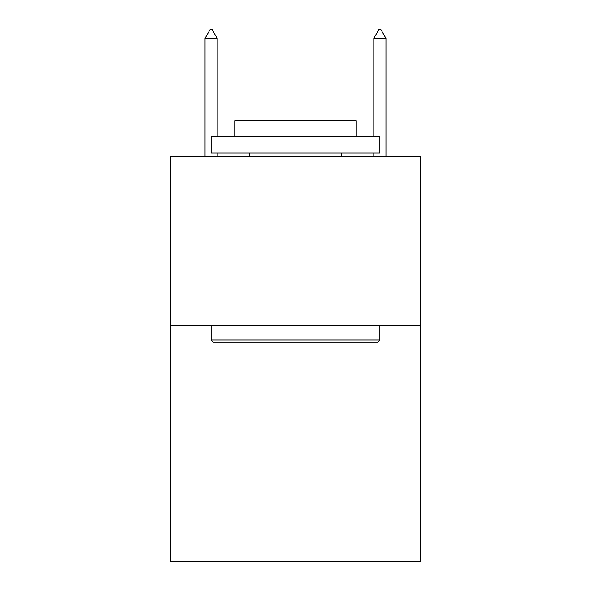 <?xml version="1.0" encoding="UTF-8"?>
<svg xmlns="http://www.w3.org/2000/svg" width="591" height="591" viewBox="0 0 591 591"><rect width="100%" height="100%" fill="white"/><g stroke="black" fill="none" stroke-linecap="round" stroke-linejoin="round"><path stroke-width="0.89" d="M420.378 325.198L420.378 561.45L170.622 561.45L170.622 156.452L420.378 156.452L420.378 325.198L170.622 325.198M213.152 342.078L211.127 340.047L379.873 340.047L377.848 342.078L213.152 342.078M379.873 136.203L379.873 153.076L211.127 153.076L211.127 136.203L379.873 136.203M234.753 136.203L234.753 120.675L356.247 120.675L356.247 136.203M379.873 325.198L379.873 340.047M211.127 325.198L211.127 340.047M341.399 153.076L341.399 156.452M249.601 153.076L249.601 156.452M217.2 38.326L212.139 29.55L210.115 29.55L205.047 38.326L217.2 38.326L217.2 136.203M217.2 153.076L217.2 156.452M205.047 38.326L205.047 156.452M378.861 29.55L380.885 29.55L385.953 38.326L373.8 38.326L378.861 29.55M385.953 156.452L385.953 38.326M373.8 156.452L373.8 153.076M373.8 136.203L373.8 38.326"/></g></svg>

